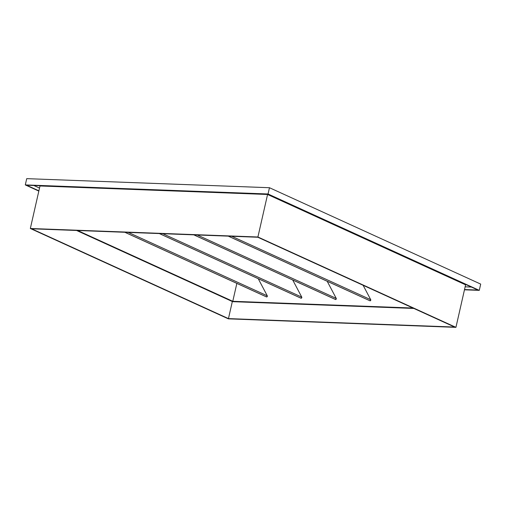 <?xml version="1.0" encoding="UTF-8"?>
<svg xmlns="http://www.w3.org/2000/svg" width="506" height="506" viewBox="0 0 506 506"><rect width="100%" height="100%" fill="white"/><g stroke="black" fill="none" stroke-linecap="round" stroke-linejoin="round"><path stroke-width="0.76" d="M33.864 185.487L39.519 188.068L33.864 185.487M465.147 286.826L471.396 287.06L465.147 286.826M39.993 185.974L267.573 194.475L465.596 284.827L267.573 194.475L257.908 236.998L455.938 327.35L465.596 284.827L455.938 327.35L228.364 318.85L30.335 228.491L257.908 236.998L267.573 194.475L39.993 185.974L30.335 228.491L39.993 185.974M455.938 327.35L228.364 318.85L30.335 228.491L257.908 236.998L455.938 327.35M31.625 228.794L228.453 318.603L454.647 327.053L257.82 237.244L31.625 228.794L257.82 237.244L454.647 327.053L228.453 318.603L31.625 228.794M232.33 301.525L228.453 318.603L232.33 301.525M267.282 295.82L128.29 232.406L267.282 295.82L258.243 278.705L267.282 295.82A0.702 0.5 -65.5 0 1 266.656 296.952L267.282 295.82M124.906 232.279L266.656 296.952L124.906 232.279M301.759 297.111L162.774 233.696L301.759 297.111L292.721 279.995L301.759 297.111A0.702 0.5 -65.5 0 1 301.133 298.243L301.759 297.111M159.384 233.57L301.133 298.243L159.384 233.57M336.243 298.401L197.251 234.98L336.243 298.401L327.205 281.279L336.243 298.401A0.702 0.5 -65.5 0 1 335.617 299.533L336.243 298.401M193.868 234.854L335.617 299.533L193.868 234.854M370.721 299.685L231.735 236.27L370.721 299.685L363.125 285.295L370.721 299.685A0.702 0.5 -65.5 0 1 370.095 300.823L370.721 299.685M228.351 236.144L370.095 300.823L228.351 236.144M335.427 299.476L335.617 299.533A0.702 0.5 -65.5 0 1 335.478 299.501L193.792 234.854M369.911 300.76L370.095 300.823A0.702 0.5 -65.5 0 1 369.956 300.785L228.276 236.144M266.466 296.895L266.656 296.952A0.702 0.5 -65.5 0 1 266.517 296.921L124.83 232.279M300.95 298.186L301.133 298.243A0.702 0.5 -65.5 0 1 300.994 298.211L159.314 233.563M412.966 308.034L232.779 301.298L236.852 283.385L232.779 301.298L412.966 308.034M232.646 301.671L76.602 230.477L232.646 301.671L413.864 308.445L232.646 301.671M77.639 230.515L232.779 301.298L77.639 230.515M25.3 184.911L268.047 193.988L479.277 290.362L464.464 289.811L479.277 290.362L268.047 193.988L25.3 184.911L38.835 191.091L25.3 184.911L26.723 178.65L269.47 187.72L480.7 284.094L479.277 290.362L480.7 284.094L269.47 187.72L268.047 193.988L269.47 187.72L26.723 178.65L25.3 184.911M477.987 290.065L267.959 194.234L26.59 185.215L38.892 190.825L26.59 185.215L267.959 194.234L477.987 290.065L464.521 289.558L477.987 290.065"/></g></svg>
